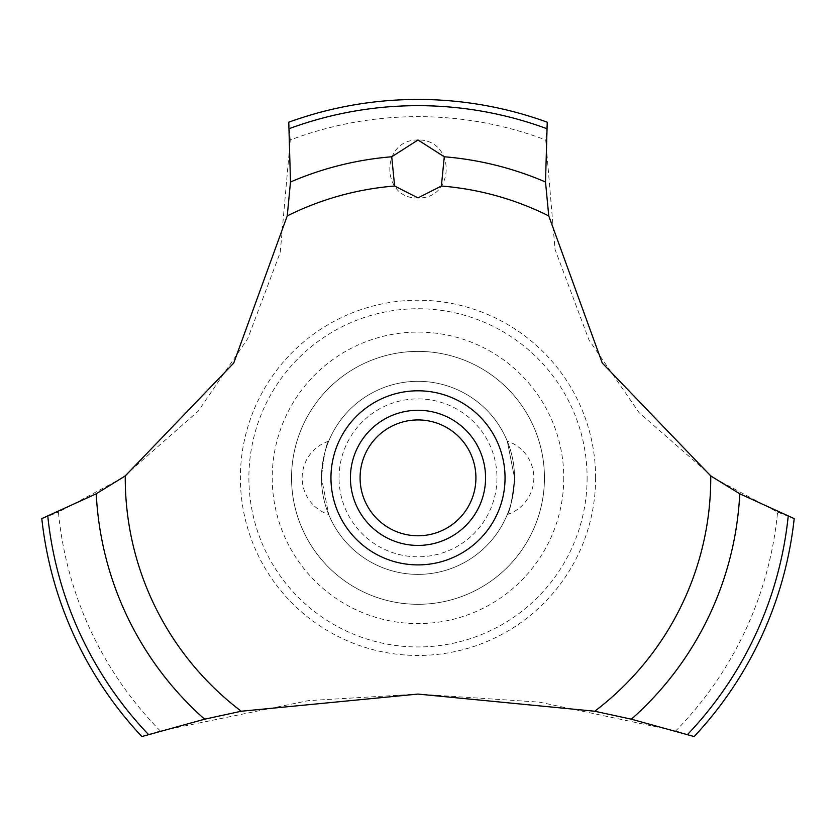 <?xml version="1.0" encoding="UTF-8"?>
<svg xmlns="http://www.w3.org/2000/svg" width="836" height="836" viewBox="0 0 836 836"><rect width="100%" height="100%" fill="white"/><g stroke="black" fill="none" stroke-linecap="round" stroke-linejoin="round"><path stroke-width="0.63" stroke-dasharray="4.18 3.13" d="M544.455 477.847A126.455 126.455 0 0 1 418 604.303A126.455 126.455 0 0 1 291.545 477.847A126.455 126.455 0 0 1 418 351.392A126.455 126.455 0 0 1 544.455 477.847A126.455 126.455 0 0 1 418 604.303A126.455 126.455 0 0 1 291.545 477.847A126.455 126.455 0 0 1 418 351.392A126.455 126.455 0 0 1 544.455 477.847M587.112 477.847A169.112 169.112 0 0 1 418 646.959A169.112 169.112 0 0 1 248.888 477.847A169.112 169.112 0 0 1 418 308.745A169.112 169.112 0 0 1 587.112 477.847M563.767 477.847A145.767 145.767 0 0 1 418 623.614A145.767 145.767 0 0 1 272.233 477.847A145.767 145.767 0 0 1 418 332.091A145.767 145.767 0 0 1 563.767 477.847M595.619 477.847A177.619 177.619 0 0 1 418 655.466A177.619 177.619 0 0 1 240.381 477.847A177.619 177.619 0 0 1 418 300.228A177.619 177.619 0 0 1 595.619 477.847M160.303 730.946A361.204 361.204 0 0 1 58.426 512.123L122.411 477.847L198.341 410.998L247.717 338.664L280.238 252.441L290.27 139.988A361.204 361.204 0 0 1 545.73 139.988L555.031 249.389L588.993 340.001L639.112 412.66L713.589 477.847L777.574 512.123A361.204 361.204 0 0 1 675.697 730.946L539.377 702.125L418 694.079L308.547 700.61L160.303 730.946L141.848 736.558A378.405 378.405 0 0 1 41.8 518.613L58.447 512.113M290.27 140.009L288.765 122.202A378.405 378.405 0 0 1 547.235 122.202L545.73 140.009M418 139.988C379.857 139.434 381.028 199.595 418 197.913C455.066 199.511 456.08 139.434 418 139.988M321.473 477.847A96.527 96.527 0 0 0 418 574.384A96.527 96.527 0 0 0 514.527 477.847C512.301 499.677 509.887 511.904 507.295 514.527C509.887 511.904 512.301 499.677 514.527 477.847A96.527 96.527 0 0 0 418 381.32A96.527 96.527 0 0 0 321.473 477.847L328.705 514.527L321.473 477.847A96.527 96.527 0 0 0 418 574.384A96.527 96.527 0 0 0 514.527 477.847L507.295 441.168L514.527 477.847A96.527 96.527 0 0 0 418 381.32A96.527 96.527 0 0 0 321.473 477.847C323.699 456.028 326.113 443.801 328.705 441.168C326.113 443.801 323.699 456.028 321.473 477.847M339.04 477.847A78.96 78.96 0 0 1 418 398.887A78.96 78.96 0 0 1 496.96 477.847A78.96 78.96 0 0 1 418 556.818A78.96 78.96 0 0 1 339.04 477.847M350.43 477.847A67.57 67.57 0 0 1 418 410.277A67.57 67.57 0 0 1 485.57 477.847A67.57 67.57 0 0 1 418 545.417A67.57 67.57 0 0 1 350.43 477.847M777.553 512.113L794.2 518.613A378.405 378.405 0 0 1 694.152 736.558L675.697 730.946M507.295 514.527A38.613 38.613 0 0 0 507.295 441.168M328.705 441.168A38.613 38.613 0 0 0 328.705 514.527"/><path stroke-width="1.25" d="M125.243 475.935L96.244 493.794L41.8 518.613A378.405 378.405 0 0 0 141.848 736.558L204.621 719.2L241.259 711.237L418 694.079L594.741 711.237L631.389 719.2L694.152 736.558A378.405 378.405 0 0 0 794.2 518.613L739.755 493.794L710.757 475.935L602.265 363.054L548.761 215.918L545.511 181.997L547.235 122.202A378.405 378.405 0 0 0 288.765 122.202L290.489 182.008L287.239 215.918L233.735 363.054L125.243 475.935A292.757 292.757 0 0 0 125.243 477.847A292.757 292.757 0 0 0 241.259 711.237M418 139.988L444.271 156.771L441.387 186.031L418 197.913L394.613 186.031L391.729 156.771L418 139.988M360.086 477.847A57.914 57.914 0 0 0 418 535.772A57.914 57.914 0 0 0 475.914 477.847A57.914 57.914 0 0 0 418 419.933A57.914 57.914 0 0 0 360.086 477.847M485.57 477.847A67.57 67.57 0 0 1 418 545.417A67.57 67.57 0 0 1 350.43 477.847A67.57 67.57 0 0 1 418 410.277A67.57 67.57 0 0 1 485.57 477.847M441.387 186.031A292.757 292.757 0 0 1 548.761 215.918M710.757 475.935A292.757 292.757 0 0 1 710.757 477.847A292.757 292.757 0 0 1 594.741 711.237M287.239 215.918A292.757 292.757 0 0 1 394.613 186.031M418 564.896A87.048 87.048 0 0 1 330.951 477.847A87.048 87.048 0 0 1 418 390.799A87.048 87.048 0 0 1 505.048 477.847A87.048 87.048 0 0 1 418 564.896M444.271 156.771A322.153 322.153 0 0 1 545.511 182.008M289.402 128.587A372.187 372.187 0 0 1 546.598 128.587M290.489 182.008A322.153 322.153 0 0 1 391.729 156.771M788.191 516.366A372.187 372.187 0 0 1 687.547 734.499M739.755 493.794A322.153 322.153 0 0 1 631.379 719.2M204.621 719.2A322.153 322.153 0 0 1 96.244 493.794M148.453 734.499A372.187 372.187 0 0 1 47.809 516.366"/></g></svg>
